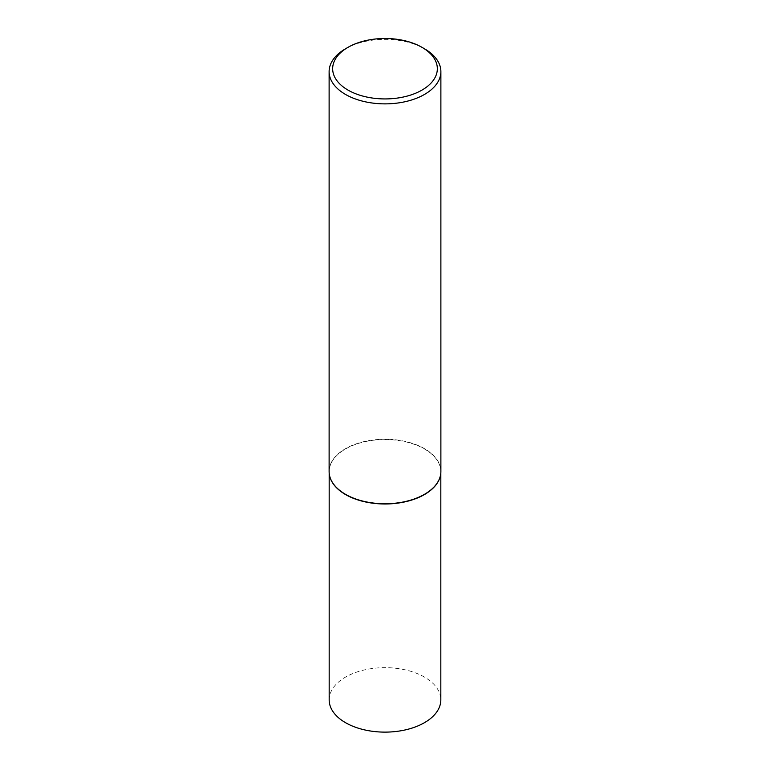 <?xml version="1.0" encoding="UTF-8"?>
<svg xmlns="http://www.w3.org/2000/svg" width="770" height="770" viewBox="0 0 770 770"><rect width="100%" height="100%" fill="white"/><g stroke="black" fill="none" stroke-linecap="round" stroke-linejoin="round"><path stroke-width="0.58" stroke-dasharray="3.85 2.89" d="M329.579 475.648A55.825 32.234 180 0 1 329.175 471.75A55.825 32.234 180 0 1 363.632 441.98A55.825 32.234 180 0 1 424.472 448.968A55.825 32.234 180 0 1 440.825 471.75A55.825 32.234 180 0 1 440.421 475.648M329.175 699.891A55.825 32.234 180 0 1 363.632 670.112A55.825 32.234 180 0 1 424.472 677.1A55.825 32.234 180 0 1 440.825 699.891M329.117 471.49A55.883 32.263 180 0 1 363.613 441.691A55.883 32.263 180 0 1 424.511 448.679A55.883 32.263 180 0 1 440.883 471.49M345.489 48.799A55.883 32.263 180 0 1 424.511 48.799M440.825 471.75L440.825 472.934M329.175 471.75L329.175 472.934"/><path stroke-width="1.16" d="M440.421 475.648A55.825 32.234 180 0 1 440.392 475.773A55.825 32.234 180 0 1 403.105 502.242A55.825 32.234 180 0 1 345.528 494.542A55.825 32.234 180 0 1 329.608 475.773A55.825 32.234 180 0 1 329.579 475.648M440.825 472.934L440.825 699.891A55.825 32.234 180 0 1 406.368 729.662A55.825 32.234 180 0 1 345.528 722.684A55.825 32.234 180 0 1 329.175 699.891L329.175 472.934M440.883 71.61L440.883 471.49A55.883 32.263 180 0 1 440.45 475.514A55.883 32.263 180 0 1 403.114 502.011A55.883 32.263 180 0 1 345.489 494.311A55.883 32.263 180 0 1 329.55 475.514A55.883 32.263 180 0 1 329.117 471.49L329.117 71.61A55.883 32.263 180 0 1 345.489 48.799L347.992 47.345A52.331 30.213 0 0 0 347.992 90.08A52.331 30.213 0 0 0 422.008 90.08A52.331 30.213 0 0 0 422.008 47.345L424.511 48.799A55.883 32.263 180 0 1 440.883 71.61A55.883 32.263 180 0 1 406.387 101.419A55.883 32.263 180 0 1 345.489 94.421A55.883 32.263 180 0 1 329.117 71.61M424.511 48.799L422.008 47.345A52.331 30.213 0 0 0 347.992 47.345"/></g></svg>
